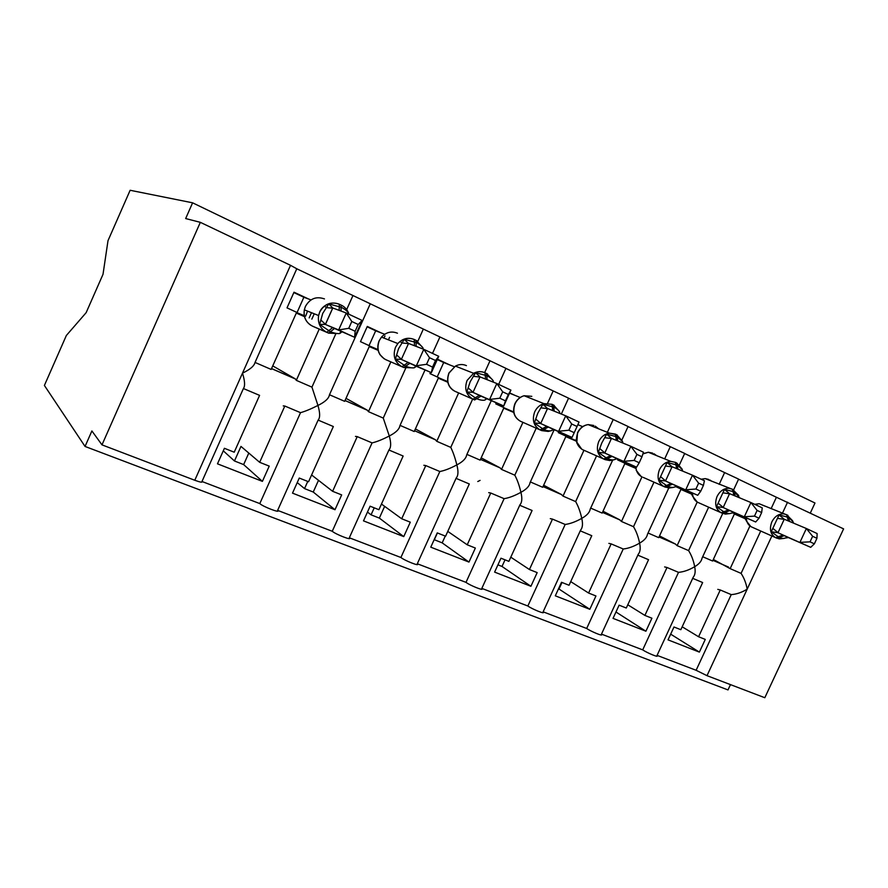 <?xml version="1.0" encoding="UTF-8"?>
<svg xmlns="http://www.w3.org/2000/svg" width="888" height="888" viewBox="0 0 888 888"><rect width="100%" height="100%" fill="white"/><g stroke="black" fill="none" stroke-linecap="round" stroke-linejoin="round"><path stroke-width="1.33" d="M85.048 446.453L91.897 430.946L101.987 444.866L200.333 222.333L185.659 218.559L192.596 202.819L130.136 190.276L108.003 240.67L103.019 274.303L86.147 312.665L66.345 335.498L44.4 385.448L85.048 446.453L728.005 689.921L730.469 684.626M336.019 333.366L311.943 387.135L317.948 405.45C325.03 401.975 328.871 398.435 329.448 394.827L370.274 303.774L296.781 268.775L255.034 362.437C254.19 366.011 250.005 369.575 242.491 373.149C244.922 380.996 245.221 386.125 243.412 388.533L259.585 395.371L234.221 452.203L224.409 448.296L217.482 463.825L262.404 481.374L269.231 466.111L259.662 462.315L284.826 406.038L300.521 412.665L259.807 503.585L201.976 481.496C202.764 482.706 200.366 482.295 194.783 480.264L101.987 444.866M243.412 388.533L201.976 481.496M262.404 481.374L243.645 464.591L234.465 460.972L223.277 450.827M234.465 460.972L240.97 446.409L259.662 462.315M284.826 406.038L283.239 405.894M352.958 295.538L346.664 309.601M296.781 268.775L290.52 265.312L194.783 480.264M318.115 420.091L333.344 426.529L308.558 481.74L299.267 478.055L292.507 493.14L334.998 509.734L341.669 494.905L332.623 491.308L357.231 436.619L372.072 442.89L332.256 531.268L277.622 510.389M334.998 509.734L313.242 492.03L304.54 488.6L297.236 482.595M304.54 488.6L307.759 481.429M311.599 474.969L332.623 491.308M357.231 436.619L355.455 436.385M406.46 366.555L383.25 418.082L389.288 435.986C382.495 439.516 376.745 441.824 372.072 442.89M425.03 369.963L399.911 425.663C399.345 429.237 395.804 432.678 389.288 435.986C391.197 442.901 391.109 447.508 389.022 449.783L349.284 537.884C352.703 540.959 335.509 534.287 332.256 531.268M498.668 384.393L505.938 368.354L423.343 329.071L417.815 341.336M388.922 450.005L403.152 456.021L378.91 509.701L370.118 506.204L363.492 520.868L403.751 536.607L410.289 522.177L401.709 518.77L425.774 465.578L439.838 471.517L400.899 557.486L349.328 537.784M403.751 536.607L379.343 518.093L371.062 514.829L367.466 512.076M371.062 514.829L374.225 507.836M381.463 504.051L401.709 518.77M425.774 465.578L423.842 465.268M472.66 399.078L450.771 447.386C453.069 452.048 455.1 457.886 456.854 464.901C450.338 468.387 444.666 470.596 439.838 471.517M491.286 400.655L466.677 454.9C466.122 458.43 462.848 461.76 456.854 464.901C458.508 471.317 458.297 475.679 456.221 477.966L417.227 563.924C420.435 566.81 404.473 560.539 400.899 557.486M489.987 360.817L484.637 372.627M456.032 478.355L469.308 483.971L445.587 536.208L437.251 532.889L430.769 547.163L468.964 562.082L475.358 548.04L467.221 544.799L490.775 493.029L504.118 498.668L466 582.361L417.293 563.758M468.964 562.082L442.18 542.868L434.177 539.66M434.31 539.76L437.407 532.955M447.774 531.379L467.221 544.799M490.775 493.029L488.7 492.651M536.208 428.205L514.818 475.191C517.304 479.831 519.336 485.536 520.923 492.318C514.674 495.759 509.079 497.879 504.118 498.668M554.168 429.737L530.025 482.684C529.47 486.125 526.429 489.344 520.923 492.318C522.355 498.279 522.044 502.408 520.002 504.684L481.718 588.633C484.726 591.341 469.863 585.425 466 582.361M561.338 414.03L568.575 398.168L553.191 390.92L547.596 403.23M519.724 505.261L532.101 510.489L508.88 561.36L500.965 558.208L494.616 572.105L530.913 586.291L537.173 572.605L529.437 569.53L552.491 519.103L565.179 524.464L527.849 605.993L481.818 588.4M510.789 557.187L529.437 569.53M552.491 519.103L550.294 518.659M596.57 455.866L575.646 501.587C578.288 506.204 580.33 511.799 581.762 518.359C575.768 521.756 570.24 523.787 565.179 524.464M612.653 460.151L590.22 509.09C589.665 512.443 586.835 515.54 581.762 518.359C583.005 523.898 582.617 527.794 580.619 530.058L543.012 612.11C545.82 614.663 531.934 609.057 527.849 605.993M621.911 439.949L628.082 426.495L613.22 419.513L607.348 432.334M580.253 530.835L591.774 535.697L569.042 585.27L561.505 582.273L555.3 595.815L589.821 609.301L595.948 595.97L588.589 593.04L611.166 543.889L623.232 548.995L586.679 628.471L543.134 611.832M477.766 481.529L480.075 480.386M570.718 581.607L588.589 593.04M611.166 543.889L608.868 543.389M653.979 482.162L633.499 526.695C636.274 531.29 638.317 536.774 639.604 543.123C633.854 546.475 628.393 548.429 623.232 548.995M669.286 486.901L647.485 534.221C646.919 537.484 644.288 540.448 639.604 543.123C640.681 548.273 640.248 551.959 638.294 554.179L601.331 634.454C603.962 636.84 590.931 631.523 586.679 628.471M679.42 464.879L684.692 453.435L670.285 446.697L664.679 458.896M637.85 555.167L648.562 559.695L626.284 608.025L619.114 605.172L613.031 618.37L645.909 631.224L651.914 618.215L644.899 615.417L667.021 567.488L678.521 572.349L642.701 649.872L601.487 634.121M627.783 604.772L644.899 615.417M667.021 567.488L664.624 566.933M708.635 507.192L688.577 550.593C691.486 555.167 693.517 560.539 694.682 566.699C689.144 569.996 683.76 571.883 678.521 572.349M722.732 513.419L702.031 558.175C701.453 561.316 699 564.158 694.682 566.699C695.615 571.484 695.138 574.969 693.25 577.156L656.909 655.733C659.362 657.964 647.086 652.902 642.701 649.872M733.666 489.788L738.605 479.109L724.619 472.583L719.18 484.349M255.034 362.437L271.162 369.43L296.648 312.31L287.013 307.87L294.006 292.196L308.702 299.056M326.484 307.359L324.131 306.26M319.236 329.093L296.315 380.353L311.943 387.135M272.738 365.889L295.316 378.887L296.315 380.353M304.506 316.661L296.303 313.087M329.481 394.749L344.655 401.332L369.575 345.843L360.473 341.647L367.299 326.429L381.196 332.911M402.197 342.724L399.8 341.603M390.842 361.893L368.453 411.666L383.25 418.082M423.343 329.071L370.274 303.785M345.998 398.346L367.266 410.145L368.453 411.666M378.166 350.349L369.242 346.575M400.044 425.374L414.219 431.524L438.583 377.567L429.959 373.604L430.547 372.294M449.794 364.946L437.451 359.185M458.641 392.94L436.752 441.303L450.771 447.386M415.384 428.926L435.398 439.738L436.752 441.303M447.818 382.251L438.306 378.188M466.91 454.39L480.131 460.128L503.973 407.648L495.793 403.885L496.292 402.786M514.807 395.304L509.668 392.907M522.921 422.366L501.52 469.408L514.818 475.191M553.191 390.92L505.916 368.398M481.174 457.842L500 467.81L501.52 469.408M513.786 412.487L503.729 408.169M530.369 481.94L542.701 487.29L566.022 436.175L558.263 432.611L558.685 431.679M583.949 450.294L563.003 496.103L575.646 501.587M613.22 419.513L568.542 398.235M543.634 485.237L561.36 494.461L563.003 496.103M576.334 441.181L565.823 436.63M590.675 508.103L602.153 513.086L624.997 463.292L617.615 459.895L617.981 459.096M641.98 476.834L621.467 521.478L633.499 526.695M670.285 446.697L628.038 426.573M603.008 511.222L619.702 519.802L621.467 521.478M635.719 468.342L624.808 463.691M648.051 533.011L658.718 537.64L681.096 489.088L675.468 486.502M692.196 494.205L692.651 496.259L697.235 502.053L677.122 545.632L688.577 550.593M724.619 472.583L684.648 453.535M659.507 535.93L675.235 543.933L677.122 545.632M692.041 494.294L680.93 489.443M692.707 578.343L702.652 582.539L680.83 629.703L673.992 626.984L668.031 639.86L699.378 652.114L705.272 639.415L698.579 636.752L720.268 589.976L731.235 594.616L696.114 670.285L657.076 655.366M682.173 626.795L698.579 636.752M720.268 589.976L717.782 589.377M696.114 670.285L707.003 675.668L764.812 697.724L843.6 528.882L776.412 497.258L771.106 508.691M760.727 531.046L741.08 573.382L730.158 568.642L749.927 525.996M731.235 594.616C736.529 594.239 741.846 592.429 747.174 589.166C746.131 583.194 744.1 577.933 741.08 573.382M702.697 556.732L712.609 561.027L734.543 513.664L732.411 512.687M776.412 497.258L738.55 479.22M713.341 559.451L730.158 568.642M745.62 518.903L734.398 513.986M200.333 222.333L290.52 265.312M300.521 412.665C305.017 411.433 310.833 409.035 317.948 405.45C320.135 412.898 320.191 417.771 318.148 420.035L277.611 510.422C281.241 513.675 262.637 506.549 259.807 503.585M810.333 513.02L814.984 503.008L192.596 202.819M699.378 652.114L670.673 634.154M645.909 631.224L615.961 611.999M589.821 609.301L558.541 588.733M530.913 586.291L502.009 566.455L497.935 564.846M559.04 588.933L562.004 582.473M502.009 566.455L505.039 559.829M442.18 542.868L445.265 536.075M379.343 518.093L384.637 506.36M313.242 492.03L318.503 480.33M243.645 464.591L248.795 453.069M309.179 317.893L311.499 312.698M814.363 543.845L816.938 538.306L812.631 536.297L810.045 541.846L814.363 543.845L810.711 547.33L777.799 532.678L788.444 537.584L784.948 538.084C783.838 538.694 781.928 538.472 779.22 537.429L771.228 531.79L779.042 514.962L788.555 517.349L792.917 521.567M810.045 541.846L799.933 542.368L806.371 528.515L784.248 519.236L777.966 532.756M810.711 547.33L788.444 537.584M812.631 536.297L806.371 528.515L817.127 533.555L816.938 538.306M779.042 514.962L784.248 519.236M743.755 518.093L745.543 518.792M744.899 518.281L744.865 517.271M734.509 513.73L744.632 518.17M745.931 518.625L746.397 520.967L750.826 526.573M746.486 520.912L744.777 518.226M777.799 532.678L771.228 531.79M792.951 521.622L793.517 523.032M759.029 518.226L761.66 512.543L757.12 510.422L754.478 516.117L759.029 518.226L755.677 521.989L723.01 507.459L734.198 512.609L730.88 513.264C729.692 513.841 727.661 513.586 724.808 512.498L716.494 506.66L724.486 489.388L734.343 491.885L739.393 497.391M754.478 516.117L744.322 516.761L750.915 502.541L729.581 493.661L723.165 507.536M755.677 521.989L734.198 512.609M757.12 510.422L750.915 502.541L762.237 507.847L761.66 512.543M724.486 489.388L729.581 493.661M691.475 494.05L687.834 492.374L691.974 494.183M691.352 493.661L691.375 492.54M681.063 489.166L691.108 493.55M677.111 487.257L677.466 486.491M692.085 492.851L692.585 496.103L691.241 493.606M723.01 507.459L716.494 506.66M700.721 491.242L703.418 485.392L698.634 483.161L695.926 489.022L700.721 491.242L697.713 495.293L665.367 480.93L677.133 486.346L674.07 487.168C672.727 487.712 670.562 487.412 667.587 486.269L658.929 480.219L667.088 462.482L677.322 465.112L682.228 469.519L682.628 470.873M695.926 489.022L685.747 489.788L692.485 475.18L672.072 466.744L665.512 480.996M697.713 495.293L677.133 486.346M698.634 483.161L692.485 475.18L704.417 480.763L703.418 485.392M667.088 462.482L672.072 466.744M635.697 468.165L634.898 467.699L635.22 466.555M624.952 463.381L634.898 467.699M621.556 461.716L621.966 460.817M635.753 468.542L635.575 466.711M665.367 480.93L658.929 480.219M639.216 462.759L641.98 456.754L636.918 454.39L634.154 460.417L639.216 462.759L636.585 467.144L604.628 452.98L617.038 458.685L614.252 459.695C612.742 460.195 610.433 459.84 607.314 458.641L598.29 452.369L601.831 442.912L606.637 434.154L617.271 436.907L622.566 441.58L622.843 442.934M634.154 460.417L623.953 461.327L630.846 446.309L611.477 438.395L604.772 453.035M636.585 467.144L617.038 458.685M636.918 454.39L630.846 446.309L643.445 452.203L641.98 456.754M606.637 434.154L611.477 438.395M576.323 441.103L575.035 440.515L576.312 441.07M576.245 440.759L576.145 439.349M565.989 436.274L575.801 440.515M581.629 427.383L582.35 426.506M577.866 424.675L582.228 426.462M563.203 434.876L563.68 433.832M616.305 458.563L614.818 459.518M576.401 441.525L581.74 449.217M604.628 452.98L598.29 452.369M574.225 432.678L577.056 426.484L571.706 423.998L568.875 430.203L574.225 432.678L572.027 437.418L540.559 423.487L553.668 429.514L551.171 430.724C549.494 431.168 547.019 430.769 543.767 429.514L534.343 422.999L537.795 413.209L542.868 404.262L553.946 407.159C556.998 408.802 558.907 410.467 559.662 412.121L559.784 413.408M568.875 430.203L558.674 431.268L565.723 415.806L547.552 408.491L540.692 423.543M572.027 437.418L553.668 429.514M571.706 423.998L565.723 415.806L579.043 422.044L577.056 426.484M542.868 404.262L547.552 408.491M503.918 407.747L513.597 411.91M509.534 393.184L520.157 397.458M501.831 406.66L502.408 405.405M553.368 429.426L551.57 430.602M513.908 413.064L514.252 414.296M540.559 423.487L534.343 422.999M499.789 398.213L505.45 400.843L508.347 394.461L502.686 391.83L499.789 398.213L489.599 399.456L496.825 383.527L510.922 390.132L503.729 405.971L472.871 392.329L486.724 398.712L484.582 400.144C482.695 400.532 480.053 400.066 476.634 398.745L466.788 391.974L470.152 381.818L475.524 372.694L487.057 375.746C490.287 377.478 492.352 379.231 493.262 381.008L493.217 382.106M502.686 391.83L496.825 383.527L480.02 376.889L472.993 392.385M505.45 400.843L503.729 405.971L486.724 398.712M475.524 372.694L480.02 376.889M438.528 377.7L447.707 381.607M437.207 376.934L443.7 362.537L454.323 366.733M437.285 359.551L443.7 362.537M486.813 398.745L484.904 400.044M472.871 392.329L466.788 391.974M510.922 390.132L508.347 394.461M426.54 364.313L432.556 367.088L435.52 360.517L429.514 357.72L426.54 364.313L416.383 365.745L423.787 349.317L438.739 356.321L431.379 372.649L401.243 359.363L415.906 366.111L414.163 367.799C412.065 368.132 409.224 367.588 405.638 366.2L395.327 359.152L398.59 348.607L404.262 339.294L416.317 342.513C419.702 344.333 421.944 346.198 423.043 348.096L422.877 348.973M429.514 357.72L423.787 349.317L408.547 343.445L401.354 359.418M432.556 367.088L431.379 372.649L415.906 366.111M404.262 339.294L408.547 343.445M389.588 337.285L388.445 339.838M369.508 345.998L378.011 349.583M369.042 345.599L375.691 330.791L384.693 334.254M367.133 326.795L375.691 330.791M416.816 365.945L414.419 367.71M378.41 351.26L378.632 352.048M401.243 359.363L395.327 359.152M438.739 356.321L435.52 360.517M341.825 331.979L339.582 333.544C337.24 333.799 334.188 333.189 330.425 331.724L319.613 324.375L322.733 313.409L328.771 303.907L341.358 307.304C344.921 309.213 347.363 311.189 348.673 313.231L348.362 313.986M348.751 328.305L355.144 331.257L358.186 324.475L351.803 321.5L348.751 328.305L338.661 329.948L325.33 324.42L354.59 337.285L338.661 329.948L346.253 312.998L332.789 308.003L325.43 324.464M351.803 321.5L346.253 312.998L362.138 320.446L354.59 337.285L355.144 331.257M328.771 303.907L332.789 308.003M314.23 313.797L311.843 319.125M296.57 312.487L304.295 315.706M305.65 316.117L307.548 311.111M296.992 312.676L303.863 297.258L311 299.911M293.839 292.574L303.863 297.258M304.806 317.649L304.961 318.226M325.33 324.42L319.613 324.375M340.881 331.579L339.582 333.544M362.138 320.446L358.186 324.475M787.578 502.175L782.384 513.353M771.872 535.997L707.003 675.668M728.182 566.933L712.953 560.317L728.593 567.154M675.235 543.933L659.063 536.907M619.702 519.802L602.497 512.332M561.36 494.461L543.056 486.513M500 467.81L480.497 459.329M435.398 439.738L414.585 430.702M367.266 410.145L345.044 400.488M295.316 378.887L271.55 368.564M760.916 504.473L759.14 503.729L754.9 504.406M784.104 538.406L779.242 538.894L775.646 537.651C770.418 534.421 769.152 529.159 771.85 521.866C774.68 516.483 778.565 513.797 783.538 513.83L786.579 514.685L788.389 520.979M764.801 506.082L762.259 505.028M784.304 535.664L776.922 538.239L751.514 526.928L775.646 537.651L783.027 535.076M786.479 514.629L792.618 520.757M746.32 517.904C746.508 522.255 748.24 525.263 751.514 526.928M789.565 521.467L787.845 515.284L759.14 503.729L754.689 504.306M745.876 517.837L744.666 518.048M784.226 519.358L777.71 518.392M778.043 532.656L773.015 528.504M708.624 479.42L705.205 478.61L701.287 479.298M730.069 513.553L725.418 514.108L721.211 512.753C715.717 509.368 714.329 503.94 717.071 496.448C719.813 491.153 723.687 488.411 728.682 488.245L732.367 489.177L733.965 495.482M711.998 481.396L709.934 480.042M729.803 510.578L722.555 513.364L698.001 502.453L721.211 512.753L728.46 509.956M732.278 489.122L738.727 495.526M692.462 493.018C692.684 497.546 694.527 500.688 698.001 502.453M735.197 495.992L733.699 489.81L705.205 478.61L701.12 479.22M692.096 493.251L691.13 493.428M729.559 493.784L723.032 492.851M723.243 507.425L718.226 503.241M652.647 453.124L648.329 452.247L642.89 453.923M673.248 487.423L668.997 488.045L663.969 486.557C658.175 483.017 656.665 477.4 659.44 469.708C662.048 464.591 665.822 461.804 670.751 461.372L675.357 462.359L676.7 468.664M656.665 455.644L654.023 453.768M672.46 484.182L665.378 487.201L643.167 477.378L663.969 486.557L671.051 483.538M675.158 462.248L676.756 463.014L682.051 469.008M635.897 466.844C636.141 471.572 638.106 474.88 641.791 476.745M678.01 469.197L676.756 463.014L675.357 462.359L670.751 461.372L648.329 452.247L642.956 453.701M635.619 467.443L634.931 467.576M672.038 466.877L665.5 466M665.589 480.885L660.594 476.656M593.783 425.463L588.134 424.597C583.549 425.374 580.097 428.094 577.777 432.745C575.047 440.437 576.689 446.087 582.695 449.716L605.172 459.662L582.695 449.716M610.567 455.699L603.696 458.985C597.569 455.267 595.915 449.461 598.734 441.547C601.12 436.752 604.661 433.943 609.357 433.133L615.317 434.099L616.383 440.404M616.716 434.754L617.315 435.065M598.712 428.86L595.226 426.14M613.442 459.906L609.912 460.561L605.172 459.662L612.065 456.388M615.129 433.999L616.794 434.798L622.388 441.081M617.782 440.97L616.794 434.798L609.357 433.133L588.134 424.597C583.438 425.308 579.908 427.983 577.533 432.645L576.789 443.001M611.444 438.528L604.895 437.706M604.85 452.924L599.877 448.662M531.801 396.337L524.087 395.737C520.068 396.958 517.082 399.611 515.118 403.696C512.343 411.599 514.13 417.46 520.468 421.256L541.691 430.613L520.468 421.256M546.775 426.34L540.126 429.903C533.644 426.007 531.845 419.98 534.709 411.843C536.741 407.625 539.815 404.895 543.922 403.629L551.992 404.306L552.769 410.589M551.825 404.218L554.168 405.361M553.246 429.415L552.036 430.125M550.382 430.902L548.207 431.435L541.691 430.613L548.351 427.061M554.245 411.188L553.379 404.95M547.519 408.613L540.97 407.858M540.77 423.432L535.841 419.125M466.444 365.634C462.815 364.025 459.129 364.191 455.389 366.111L449.028 373.06C446.22 381.196 448.163 387.257 454.856 391.253L474.647 399.944L454.856 391.253M479.387 395.315L472.993 399.189C466.145 395.093 464.169 388.844 467.077 380.453L473.626 373.282C477.466 371.295 481.241 371.117 484.97 372.76L485.57 379.087M484.97 372.76L487.512 374.003M474.68 374.592L474.159 373.004M481.052 396.081L474.647 399.944M487.157 379.709L486.613 373.537M479.975 377.023L473.448 376.334M473.071 392.274L468.198 387.934M397.447 333.211C391.486 330.847 386.169 332.145 381.485 337.107L379.231 340.703C376.379 349.084 378.499 355.378 385.592 359.573L403.751 367.51L385.592 359.573M408.08 362.504L401.998 366.711C394.727 362.393 392.563 355.91 395.515 347.252L397.846 343.545C402.675 338.417 408.136 337.063 414.252 339.482L414.485 345.743M414.252 339.482L417.027 340.848M413.575 367.898L403.751 367.51L409.845 363.314M416.183 346.387L415.995 340.304M408.502 343.578L401.998 342.979M401.432 359.296L396.625 354.923M324.475 298.923C316.261 296.048 309.901 298.568 305.405 306.471L304.34 309.834C303.385 317.249 306.049 322.666 312.343 326.074L314.696 327.139M339.149 333.611L328.638 333.144L326.784 332.301C320.313 328.793 317.593 323.21 318.592 315.54L319.691 312.077C324.342 303.907 330.891 301.287 339.338 304.24L339.172 310.378M339.338 304.24L342.368 305.738M340.426 333.089L339.771 333.377M334.376 328.582L328.638 333.144L314.141 326.895M332.512 327.716L326.784 332.301L312.343 326.074M340.992 311.044L341.181 305.106M332.745 308.147L326.285 307.637M325.496 324.342L320.779 319.946M439.937 336.929L432.5 353.402M675.635 544.155L659.04 536.951M620.068 520.024L602.475 512.376M561.704 494.672L543.034 486.557M500.333 468.009L480.475 459.385M435.697 439.926L414.563 430.747M367.532 410.323L345.021 400.544M295.549 379.054L271.528 368.62M745.876 517.704L746.297 520.723M745.898 518.192L745.765 519.169M784.792 519.458L783.582 518.903M730.114 493.883L728.926 493.34M636.152 470.229L640.947 476.301M672.582 466.955L671.428 466.433M616.194 458.585L615.329 459.085M611.976 438.605L610.855 438.084M520.335 421.19C513.93 417.338 512.132 411.488 514.94 403.629C516.949 399.545 520.002 396.914 524.087 395.737L543.922 403.629L551.992 404.306L553.557 405.05L559.484 411.644M553.402 429.437L551.914 430.269M548.029 408.68L546.953 408.191M453.635 390.609C447.83 386.613 446.253 380.752 448.917 373.016L455.389 366.111L473.626 373.282C477.522 371.317 481.352 371.173 485.126 372.849L486.768 373.626L493.084 380.564M480.464 377.067L479.442 376.601M384.182 358.819L379.92 354.601C377.4 350.205 377.156 345.565 379.198 340.681L381.485 337.107L397.846 343.545C402.73 338.45 408.247 337.129 414.396 339.571L416.139 340.393L422.866 347.708M383.894 338.051L385.004 335.964M408.957 343.612L408.003 343.168M310.711 325.186C305.461 321.534 303.341 316.406 304.34 309.834L318.592 315.54L319.724 312.088C321.567 306.693 330.036 300.388 339.46 304.307L341.314 305.183C344.566 306.704 346.953 309.268 348.496 312.898M332.734 307.981L325.374 324.442M333.166 308.147L332.29 307.748"/></g></svg>
